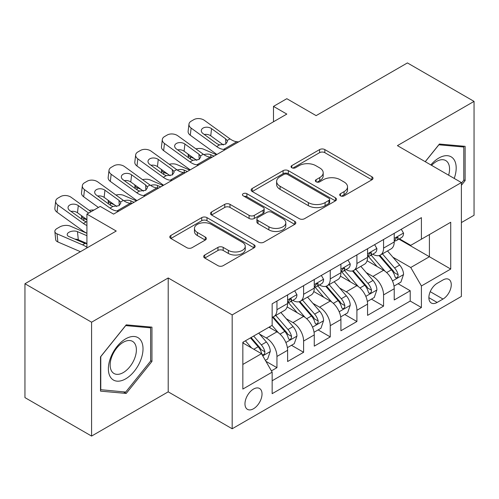 <?xml version="1.0" encoding="UTF-8"?>
<svg xmlns="http://www.w3.org/2000/svg" width="499" height="499" viewBox="0 0 499 499"><rect width="100%" height="100%" fill="white"/><g stroke="black" fill="none" stroke-linecap="round" stroke-linejoin="round"><path stroke-width="0.75" d="M340.461 195.839A2.589 1.497 0 0 0 344.123 195.839L371.917 179.79A3.699 2.133 0 0 0 373.002 178.28A3.699 2.133 0 0 0 371.917 176.771L324.83 149.581A3.699 2.133 0 0 0 319.597 149.581L291.803 165.631A2.589 1.497 0 0 0 291.042 166.691A2.589 1.497 0 0 0 291.803 167.745A2.589 1.497 0 0 0 295.464 167.745L299.063 165.668A11.839 6.836 0 0 1 315.805 165.668L319.728 167.932A11.839 6.836 0 0 1 323.196 172.766A11.839 6.836 0 0 1 319.728 177.6L316.129 179.677A2.589 1.497 0 0 0 315.374 180.738A2.589 1.497 0 0 0 316.129 181.792A2.589 1.497 0 0 0 319.79 181.792L323.389 179.715A11.839 6.836 0 0 1 340.137 179.715L344.061 181.979A11.839 6.836 0 0 1 347.529 186.813A11.839 6.836 0 0 1 344.061 191.647L340.461 193.724A2.589 1.497 0 0 0 339.7 194.785A2.589 1.497 0 0 0 340.461 195.839L340.461 193.724M253.498 408.762A12.063 6.961 120 0 0 261.376 398.133A12.063 6.961 120 0 0 259.53 388.471A12.063 6.961 120 0 0 253.498 389.07A12.063 6.961 120 0 0 245.62 399.699A12.063 6.961 120 0 0 247.467 409.361A12.063 6.961 120 0 0 253.498 408.762M204.746 255.014A3.699 2.133 0 0 0 203.667 256.523A3.699 2.133 0 0 0 204.746 258.033L217.957 265.661A3.699 2.133 0 0 0 223.19 265.661L254.06 247.835A3.699 2.133 0 0 0 255.145 246.325A3.699 2.133 0 0 0 254.06 244.816L206.973 217.626A3.699 2.133 0 0 0 201.739 217.626L170.87 235.453A3.699 2.133 0 0 0 169.785 236.963A3.699 2.133 0 0 0 170.87 238.472L186.826 247.685A3.699 2.133 0 0 0 192.059 247.685L205.27 240.056A3.699 2.133 0 0 0 206.355 238.547A3.699 2.133 0 0 0 205.27 237.037L197.355 232.465A9.899 5.714 0 0 1 194.46 228.43A9.899 5.714 0 0 1 200.567 223.147A9.899 5.714 0 0 1 211.351 224.388L242.358 242.283A9.899 5.714 0 0 1 245.252 246.325A9.899 5.714 0 0 1 239.146 251.602A9.899 5.714 0 0 1 228.361 250.367L223.19 247.385A3.699 2.133 0 0 0 217.957 247.385L204.746 255.014L204.746 258.033M461.388 222.573L474.05 215.262L474.05 101.391L407.421 62.924L316.129 115.625L286.813 98.696L273.489 106.393L286.813 114.084L113.572 214.108L100.243 206.411L86.92 214.108L86.92 247.959M91.579 322.204L91.579 436.076L168.207 391.84L168.207 277.968L91.579 322.204L24.95 283.738L116.236 231.031L86.92 214.108M168.207 277.968L232.178 314.9L461.388 182.559L461.388 296.431L232.178 428.772L232.178 314.9M474.05 101.391L397.422 145.633L461.388 182.559M299.325 218.687A3.699 2.133 0 0 0 304.552 218.687L335.428 200.86A3.699 2.133 0 0 0 336.507 199.351A3.699 2.133 0 0 0 335.428 197.841L288.335 170.652A3.699 2.133 0 0 0 283.101 170.652L252.232 188.479A3.699 2.133 0 0 0 251.147 189.988A3.699 2.133 0 0 0 252.232 191.497L299.325 218.687M244.242 196.4A2.589 1.497 0 0 1 246.868 196.768L246.868 193.687L294.747 221.331A3.699 2.133 0 0 1 295.826 222.841A3.699 2.133 0 0 1 294.747 224.35L263.871 242.171A3.699 2.133 0 0 1 258.638 242.171L211.551 214.988L211.551 211.963A3.699 2.133 0 0 0 210.466 213.472A3.699 2.133 0 0 0 211.551 214.988M211.551 211.963L224.762 204.334A3.699 2.133 0 0 1 229.995 204.334L249.095 215.362A3.699 2.133 0 0 0 254.322 215.362L263.085 210.304A3.699 2.133 0 0 0 264.171 208.794A3.699 2.133 0 0 0 263.085 207.285L243.206 195.801A2.589 1.497 0 0 1 242.445 194.747A2.589 1.497 0 0 1 244.048 193.363A2.589 1.497 0 0 1 246.868 193.687M91.579 436.076L24.95 397.609L24.95 283.738M271.425 370.869L276.951 367.682L265.892 361.295M259.599 334.118L266.291 337.979A15.076 8.708 60 0 1 276.951 356.448L287.611 350.292L287.611 361.526L303.604 352.294L291.478 345.289M286.251 318.73L292.944 322.591A15.076 8.708 60 0 1 303.604 341.06L314.264 334.904L314.264 346.138L330.257 336.906L318.131 329.901M312.904 303.342L319.597 307.203A15.076 8.708 60 0 1 330.257 325.672L340.917 319.516L340.917 330.75L356.91 321.518L344.784 314.513M339.557 287.954L346.25 291.815A15.076 8.708 60 0 1 356.91 310.284L367.57 304.128L367.57 315.362L383.563 306.13L383.563 294.897A15.076 8.708 -120 0 0 372.903 276.427L366.21 272.566M371.437 299.126L383.563 306.13M287.611 350.292A15.076 8.708 -120 0 0 276.951 331.823L268.955 327.207M314.264 334.904A15.076 8.708 -120 0 0 303.604 316.435L287.125 306.922M340.917 319.516A15.076 8.708 -120 0 0 330.257 301.047L313.777 291.535M367.57 304.128A15.076 8.708 -120 0 0 356.91 285.659L340.43 276.147M443 279.97L437.136 283.351A11.683 6.749 120 0 0 429.502 293.649A11.683 6.749 120 0 0 431.292 303.012A11.683 6.749 120 0 0 437.136 302.438L443 299.051A11.683 6.749 120 0 0 450.634 288.753A11.683 6.749 120 0 0 448.844 279.39A11.683 6.749 120 0 0 443 279.97M242.838 364.445L261.495 353.679L272.155 372.142L272.155 393.686L421.412 307.515L421.412 285.971L410.752 267.501L392.863 257.178M272.155 372.142L242.838 389.07L242.838 342.289L272.155 325.36L272.155 303.816L421.412 217.645L421.412 239.189L450.728 222.261L450.728 269.042L421.412 285.971M292.807 300.354L292.944 300.435A15.076 8.708 60 0 0 300.485 301.178L311.145 295.028A15.076 8.708 -120 0 0 314.264 288.123L314.264 279.509M319.46 284.966L319.597 285.048A15.076 8.708 60 0 0 327.138 285.79L337.798 279.64A15.076 8.708 -120 0 0 340.917 272.735L340.917 264.121M346.113 269.579L346.25 269.66A15.076 8.708 60 0 0 353.791 270.402L364.451 264.252A15.076 8.708 -120 0 0 367.57 257.347L367.57 248.733M272.155 380.762L410.215 301.053L410.215 290.742L394.222 299.974L394.222 288.74A15.076 8.708 -120 0 0 383.563 270.271L367.083 260.759M372.765 254.191L372.903 254.272A15.076 8.708 -120 0 0 380.444 255.014A15.076 8.708 -120 0 0 383.563 248.115L383.563 239.495M380.444 255.014L391.104 248.864A15.076 8.708 -120 0 0 394.222 241.959L394.222 233.345M276.951 301.047L276.951 309.667A15.076 8.708 60 0 1 273.832 316.566A15.076 8.708 60 0 1 272.155 317.177M273.832 316.566L284.492 310.415A15.076 8.708 -120 0 0 287.611 303.511L287.611 294.897M303.604 285.659L303.604 294.279A15.076 8.708 60 0 1 300.485 301.178M330.257 270.271L330.257 278.891A15.076 8.708 60 0 1 327.138 285.79M356.91 254.883L356.91 263.503A15.076 8.708 60 0 1 353.791 270.402M356.91 310.284L356.91 321.518M330.257 325.672L330.257 336.906M303.604 341.06L303.604 352.294M276.951 356.448L276.951 367.682M261.495 353.679L242.838 342.907M410.752 267.501L429.408 256.736L429.408 234.574L450.728 222.261M398.882 239.108L450.728 269.042M399.418 238.803L410.752 245.346L421.412 239.189M168.207 391.84L232.178 428.772M273.489 106.393L273.489 121.781M398.09 283.738L410.215 290.742M410.215 301.053L421.412 307.515M461.388 185.272L465.124 180.626L465.124 146.338L439.401 144.036L425.223 161.682M100.511 391.135L126.228 393.43L151.952 361.438L151.952 327.144L126.228 324.843L100.511 356.841L100.511 391.135M463.789 179.858L465.124 180.626M150.617 360.665L151.952 361.438M123.515 391.865L126.228 393.43M341.497 196.207L344.061 194.729A11.839 6.836 0 0 0 347.529 189.894L347.529 186.813M323.196 172.766L323.196 175.848A11.839 6.836 0 0 1 319.728 180.682L317.164 182.16M371.874 179.821L324.83 152.663A3.699 2.133 0 0 0 319.597 152.663L292.838 168.113M335.378 200.891L288.335 173.733A3.699 2.133 0 0 0 283.101 173.733L252.282 191.529M328.885 200.411A2.589 1.497 0 0 0 329.646 199.351A2.589 1.497 0 0 0 328.885 198.296L287.549 174.432A2.589 1.497 0 0 0 283.887 174.432L280.095 176.621A11.839 6.836 0 0 0 276.627 181.455A11.839 6.836 0 0 0 280.095 186.289L308.351 202.6A11.839 6.836 0 0 0 325.092 202.6L328.885 200.411L328.885 203.486A2.589 1.497 0 0 0 329.646 202.432L329.646 199.351M276.627 181.455L276.627 184.53A11.839 6.836 0 0 0 280.095 189.364L280.095 186.289M328.885 203.486L325.092 205.675A11.839 6.836 0 0 1 308.351 205.675L280.095 189.364M211.601 215.013L224.762 207.416L224.762 204.334M264.171 208.794L264.171 211.869A3.699 2.133 0 0 1 263.085 213.379L254.322 218.437A3.699 2.133 0 0 1 249.095 218.437L229.995 207.416A3.699 2.133 0 0 0 224.762 207.416M246.868 196.768L294.697 224.375M268.911 226.802A9.899 5.714 0 0 0 279.696 228.043A9.899 5.714 0 0 0 285.802 222.766A9.899 5.714 0 0 0 282.908 218.724L271.986 212.418A3.699 2.133 0 0 0 266.753 212.418L257.989 217.477A3.699 2.133 0 0 0 256.904 218.986A3.699 2.133 0 0 0 257.989 220.496L268.911 226.802L268.911 229.883A9.899 5.714 0 0 0 279.696 231.118A9.899 5.714 0 0 0 285.802 225.841L285.802 222.766M256.904 218.986L256.904 222.067A3.699 2.133 0 0 0 257.989 223.577L257.989 220.496M268.911 229.883L257.989 223.577M245.252 246.325L245.252 249.406A9.899 5.714 0 0 1 239.146 254.683A9.899 5.714 0 0 1 228.361 253.442L223.19 250.461A3.699 2.133 0 0 0 217.957 250.461L204.796 258.058M194.46 228.43L194.46 231.505A9.899 5.714 0 0 0 197.355 235.547L197.355 232.465M205.22 240.088L197.355 235.547M254.016 247.866L206.973 220.708A3.699 2.133 0 0 0 201.739 220.708L170.92 238.503M393.998 286.102L400.89 282.122L403.554 274.425A9.986 5.77 -120 0 0 399.662 265.05L387.486 250.947M216.416 154.727L203.617 149.207A7.541 3.774 -5.9 0 0 195.901 148.877M385.047 271.25L371.125 255.132M194.429 158.688L190.287 156.898L190.524 159.2M377.125 266.553L369.048 257.203A23.933 13.816 -120 0 0 368.306 256.367M379.084 255.557L391.403 269.822A9.986 5.77 60 0 1 394.959 276.702L395.688 277.887L397.036 277.694L397.94 276.596L398.158 274.855A9.986 5.77 -120 0 0 394.597 267.975L382.421 253.872M379.808 255.326L393.044 270.651A5.09 2.938 60 0 1 394.322 272.641L398.158 274.855M188.129 154.129A7.541 3.774 -5.9 0 0 188.123 154.596A7.541 3.774 -5.9 0 0 190.287 156.898M203.873 154.628A6.032 3.019 174.1 0 1 210.734 154.696L214.021 156.112M225.348 149.569L223.54 149.419A18.843 10.878 60 0 1 216.647 146.544L191.123 128.087L190.287 135.241A7.541 4.865 -173.3 0 1 188.129 131.287L188.965 124.139A7.541 4.865 6.7 0 0 191.123 128.087M216.903 154.453A28.268 16.324 60 0 1 215.811 153.698L190.287 135.241M401.29 229.266L403.554 233.189A9.986 5.77 60 0 1 401.483 237.605L396.418 240.53A9.986 5.77 -120 0 0 398.158 238.229L397.953 237.343L396.699 237.593L394.959 240.075A9.986 5.77 60 0 1 394.222 241.497M238.678 141.878L236.863 141.722A18.843 10.878 60 0 1 229.97 138.853L204.453 120.396A7.541 4.865 6.7 0 0 193.83 119.648L191.167 121.188A7.541 4.865 6.7 0 0 188.965 124.139M225.822 144.024L225.61 138.816L227.101 140.512L227.394 141.597L225.629 144.142L219.516 144.891L217.077 143.743L203.043 133.589A6.032 3.892 -173.3 0 1 201.315 130.426A6.032 3.892 -173.3 0 1 203.074 128.068A6.032 3.892 -173.3 0 1 211.57 128.661L210.734 135.815L223.402 144.972M210.734 135.815A6.032 3.892 6.7 0 0 204.291 134.487M225.61 138.816L211.57 128.661M394.559 240.998L394.597 240.998A9.986 5.77 -120 0 0 396.418 240.53M454.221 178.424A24.501 14.147 120 0 0 438.871 158.021A24.501 14.147 120 0 0 430.843 164.926M448.626 175.193A18.55 10.71 120 0 0 445.713 160.553A18.55 10.71 120 0 0 436.438 161.476A18.55 10.71 120 0 0 431.585 165.356M425.273 161.707L438.871 144.797L463.789 147.024L463.789 180.251L461.388 183.233M462.136 146.07L463.789 147.024M140.699 360.172A24.501 14.147 120 0 0 134.362 336.507A24.501 14.147 120 0 0 110.697 357.49A24.501 14.147 120 0 0 117.034 381.155A24.501 14.147 120 0 0 140.699 360.172M134.63 358.444A18.55 10.71 120 0 0 132.541 341.366A18.55 10.71 120 0 0 111.907 356.411A18.55 10.71 120 0 0 113.997 373.495A18.55 10.71 120 0 0 134.63 358.444M100.779 389.831L100.779 356.604L125.698 325.604L150.617 327.831L150.617 361.058L125.698 392.058L100.511 389.675M148.964 326.876L150.617 327.831M367.345 301.49L374.238 297.51L376.901 289.813A9.986 5.77 -120 0 0 373.009 280.438L360.833 266.335M189.763 170.115L176.964 164.595A7.541 3.774 -5.9 0 0 169.248 164.265M358.394 286.638L344.472 270.52M167.776 174.076L163.635 172.286L163.872 174.588M350.473 281.941L342.395 272.591A23.933 13.816 -120 0 0 341.653 271.755M352.431 270.945L364.75 285.21A9.986 5.77 60 0 1 368.306 292.09L369.035 293.275L370.383 293.081L371.287 291.984L371.506 290.243A9.986 5.77 -120 0 0 367.944 283.363L355.768 269.26M353.155 270.714L366.391 286.039A5.09 2.938 60 0 1 367.669 288.029L371.506 290.243M161.476 169.517A7.541 3.774 -5.9 0 0 161.47 169.984A7.541 3.774 -5.9 0 0 163.635 172.286M177.22 170.016A6.032 3.019 174.1 0 1 184.081 170.084L187.368 171.5M340.692 316.877L347.585 312.898L350.248 305.201A9.986 5.77 -120 0 0 346.356 295.826L334.18 281.723M163.111 185.503L150.311 179.983A7.541 3.774 -5.9 0 0 142.595 179.652M331.741 302.026L317.819 285.908M141.123 189.464L136.982 187.674L137.219 189.976M323.82 297.329L315.742 287.979A23.933 13.816 -120 0 0 315 287.143M325.778 286.332L338.097 300.598A9.986 5.77 60 0 1 341.653 307.478L342.383 308.663L343.73 308.469L344.634 307.372L344.853 305.631A9.986 5.77 -120 0 0 341.291 298.751L329.115 284.648M326.502 286.102L339.738 301.427A5.09 2.938 60 0 1 341.017 303.417L344.853 305.631M134.824 184.904A7.541 3.774 -5.9 0 0 134.817 185.372A7.541 3.774 -5.9 0 0 136.982 187.674M150.567 185.403A6.032 3.019 174.1 0 1 157.428 185.472L160.715 186.888M314.039 332.265L320.932 328.286L323.595 320.589A9.986 5.77 -120 0 0 319.703 311.214L307.527 297.111M136.458 200.891L123.658 195.371A7.541 3.774 -5.9 0 0 115.943 195.04M305.089 317.414L291.167 301.296M114.471 204.852L110.329 203.062L110.566 205.363M297.167 312.717L289.089 303.367A23.933 13.816 -120 0 0 288.347 302.531M299.126 301.72L311.445 315.986A9.986 5.77 60 0 1 315 322.865L315.73 324.051L317.077 323.857L317.982 322.759L318.2 321.019A9.986 5.77 -120 0 0 314.638 314.139L302.463 300.036M299.849 301.49L313.085 316.815A5.09 2.938 60 0 1 314.364 318.805L318.2 321.019M108.171 200.292A7.541 3.774 -5.9 0 0 108.164 200.76A7.541 3.774 -5.9 0 0 110.329 203.062M123.914 200.791A6.032 3.019 174.1 0 1 130.775 200.86L134.063 202.276M287.387 347.653L294.279 343.674L296.942 335.977A9.986 5.77 -120 0 0 293.05 326.602L280.875 312.499M278.436 332.802L272.055 325.417M86.92 219.847L83.676 218.45L83.913 220.751M270.514 328.105L269.479 326.907M272.473 317.108L284.792 331.373A9.986 5.77 60 0 1 288.347 338.253L289.077 339.439L290.424 339.245L291.329 338.147L291.547 336.407A9.986 5.77 -120 0 0 287.985 329.527L275.81 315.424M273.196 316.877L286.432 332.203A5.09 2.938 60 0 1 287.711 334.193L291.547 336.407M81.518 215.68A7.541 3.774 -5.9 0 0 81.512 216.148A7.541 3.774 -5.9 0 0 83.676 218.45M93.943 210.048A7.541 3.774 -5.9 0 0 89.29 210.428M198.696 164.957L196.887 164.807A18.843 10.878 60 0 1 189.994 161.932L164.47 143.475L163.635 150.629A7.541 4.865 -173.3 0 1 161.476 146.675L162.312 139.527A7.541 4.865 6.7 0 0 164.47 143.475M190.25 169.841A28.268 16.324 60 0 1 189.158 169.086L163.635 150.629M374.637 244.653L376.901 248.577A9.986 5.77 60 0 1 374.83 252.993L369.765 255.918A9.986 5.77 -120 0 0 371.506 253.617L371.3 252.731L370.046 252.981L368.306 255.463A9.986 5.77 60 0 1 367.57 256.885M212.025 157.266L210.21 157.11A18.843 10.878 60 0 1 203.318 154.241L177.8 135.784A7.541 4.865 6.7 0 0 167.177 135.036L164.514 136.576A7.541 4.865 6.7 0 0 162.312 139.527M199.17 159.412L198.958 154.203L200.448 155.9L200.741 156.985L198.976 159.53L192.863 160.279L190.425 159.131L176.39 148.976A6.032 3.892 -173.3 0 1 174.662 145.814A6.032 3.892 -173.3 0 1 176.421 143.456A6.032 3.892 -173.3 0 1 184.917 144.049L184.081 151.203L196.749 160.36M184.081 151.203A6.032 3.892 6.7 0 0 177.638 149.875M198.958 154.203L184.917 144.049M367.906 256.386L367.944 256.386A9.986 5.77 -120 0 0 369.765 255.918M172.043 180.345L170.234 180.189A18.843 10.878 60 0 1 163.341 177.32L137.818 158.863L136.982 166.017A7.541 4.865 -173.3 0 1 134.824 162.063L135.659 154.915A7.541 4.865 6.7 0 0 137.818 158.863M163.597 185.229A28.268 16.324 60 0 1 162.506 184.474L136.982 166.017M347.984 260.041L350.248 263.965A9.986 5.77 60 0 1 348.177 268.381L343.112 271.306A9.986 5.77 -120 0 0 344.853 269.005L344.647 268.119L343.393 268.368L341.653 270.851A9.986 5.77 60 0 1 340.917 272.273M185.372 172.654L183.557 172.498A18.843 10.878 60 0 1 176.665 169.629L151.147 151.172A7.541 4.865 6.7 0 0 140.525 150.424L137.861 151.964A7.541 4.865 6.7 0 0 135.659 154.915M172.517 174.8L172.305 169.591L173.795 171.288L174.089 172.373L172.323 174.918L166.211 175.667L163.772 174.519L149.737 164.364A6.032 3.892 -173.3 0 1 148.01 161.202A6.032 3.892 -173.3 0 1 149.769 158.844A6.032 3.892 -173.3 0 1 158.264 159.437L157.428 166.591L170.097 175.748M157.428 166.591A6.032 3.892 6.7 0 0 150.985 165.263M172.305 169.591L158.264 159.437M341.254 271.774L341.291 271.774A9.986 5.77 -120 0 0 343.112 271.306M145.39 195.733L143.581 195.577A18.843 10.878 60 0 1 136.689 192.708L111.165 174.251L110.329 181.405A7.541 4.865 -173.3 0 1 108.171 177.451L109.007 170.302A7.541 4.865 6.7 0 0 111.165 174.251M136.944 200.617A28.268 16.324 60 0 1 135.853 199.862L110.329 181.405M321.331 275.429L323.595 279.353A9.986 5.77 60 0 1 321.524 283.769L316.46 286.694A9.986 5.77 -120 0 0 318.2 284.393L317.994 283.507L316.74 283.756L315 286.239A9.986 5.77 60 0 1 314.264 287.661M158.719 188.042L156.904 187.886A18.843 10.878 60 0 1 150.012 185.017L124.494 166.56A7.541 4.865 6.7 0 0 113.872 165.811L111.208 167.352A7.541 4.865 6.7 0 0 109.007 170.302M145.864 190.188L145.652 184.979L147.143 186.676L147.436 187.761L145.671 190.306L139.558 191.055L137.119 189.907L123.085 179.752A6.032 3.892 -173.3 0 1 121.357 176.59A6.032 3.892 -173.3 0 1 123.116 174.232A6.032 3.892 -173.3 0 1 131.611 174.825L130.775 181.979L143.444 191.136M130.775 181.979A6.032 3.892 6.7 0 0 124.332 180.65M145.652 184.979L131.611 174.825M314.601 287.162L314.638 287.162A9.986 5.77 -120 0 0 316.46 286.694M118.737 211.121L116.928 210.965A18.843 10.878 60 0 1 110.036 208.095L84.512 189.639L83.676 196.793A7.541 4.865 -173.3 0 1 81.518 192.839L82.354 185.69A7.541 4.865 6.7 0 0 84.512 189.639M98.428 207.459L83.676 196.793M294.678 290.817L296.942 294.741A9.986 5.77 60 0 1 294.872 299.157L289.807 302.082A9.986 5.77 -120 0 0 291.547 299.78L291.341 298.895L290.087 299.144L288.347 301.627A9.986 5.77 60 0 1 287.611 303.049M132.067 203.43L130.251 203.274A18.843 10.878 60 0 1 123.359 200.405L97.841 181.948A7.541 4.865 6.7 0 0 87.219 181.199L84.556 182.74A7.541 4.865 6.7 0 0 82.354 185.69M119.211 205.576L118.999 200.367L120.49 202.064L120.783 203.149L119.018 205.694L112.905 206.443L110.466 205.295L96.432 195.14A6.032 3.892 -173.3 0 1 94.704 191.978A6.032 3.892 -173.3 0 1 96.463 189.62A6.032 3.892 -173.3 0 1 104.958 190.213L104.123 197.367L116.791 206.524M104.123 197.367A6.032 3.892 6.7 0 0 97.679 196.038M118.999 200.367L104.958 190.213M287.948 302.55L287.985 302.55A9.986 5.77 -120 0 0 289.807 302.082M265.356 360.372L267.626 359.062L270.29 351.365A9.986 5.77 -120 0 0 266.397 341.99L258.732 333.114M86.92 233.295L70.353 226.147A7.541 3.774 -5.9 0 0 59.73 226.939L57.067 228.48A7.541 3.774 -5.9 0 0 54.859 231.536A7.541 3.774 -5.9 0 0 57.023 233.838L57.859 241.953A7.541 3.774 174.1 0 1 55.688 239.651L54.859 231.536M251.577 347.946L245.402 340.805M86.92 247.292A28.268 16.324 -120 0 0 82.547 244.853L57.023 233.838M80.445 251.696L57.859 241.953M243.861 343.493L242.838 342.308M250.467 337.879L258.139 346.761A9.986 5.77 60 0 1 261.694 353.641L262.424 354.826L263.771 354.633L264.676 353.535L264.894 351.795A9.986 5.77 -120 0 0 261.333 344.915L253.667 336.033M251.084 337.524L259.779 347.591A5.09 2.938 60 0 1 261.058 349.581L264.894 351.795M86.92 243.774L84.144 243.119L68.943 236.563A6.032 3.019 174.1 0 1 67.209 234.717A6.032 3.019 174.1 0 1 68.974 232.272A6.032 3.019 174.1 0 1 77.47 231.636L86.92 235.715M86.92 243.468L78.306 239.751A6.032 3.019 -5.9 0 0 74.944 239.152M86.92 225.498A18.843 10.878 60 0 1 83.383 223.483L57.859 205.027L57.023 212.181A7.541 4.865 -173.3 0 1 54.865 208.226L55.701 201.072A7.541 4.865 6.7 0 0 57.859 205.027M86.92 233.239A28.268 16.324 60 0 1 82.547 230.638L57.023 212.181M91.068 211.713L71.189 197.336A7.541 4.865 6.7 0 0 60.566 196.587L57.903 198.128A7.541 4.865 6.7 0 0 55.701 201.072M83.383 223.483L86.252 221.83L83.813 220.683L69.779 210.528A6.032 3.892 -173.3 0 1 68.051 207.366A6.032 3.892 -173.3 0 1 69.81 205.008A6.032 3.892 -173.3 0 1 78.306 205.6L77.47 212.755L86.92 219.585M77.47 212.755A6.032 3.892 6.7 0 0 71.026 211.426M88.666 213.098L78.306 205.6M266.291 337.979L276.951 331.823M292.944 322.591L303.604 316.435M319.597 307.203L330.257 301.047M346.25 291.815L356.91 285.659M372.903 276.427L383.563 270.271M383.563 248.115L394.222 241.959M276.951 309.667L287.611 303.511M303.604 294.279L314.264 288.123M330.257 278.891L340.917 272.735M356.91 263.503L367.57 257.347M383.563 294.897L394.222 288.74M430.219 291.672L443 299.051M428.872 297.666L437.136 302.438M344.061 194.729L344.061 191.647M316.129 181.792L316.129 179.677M319.728 180.682L319.728 177.6M291.803 167.745L291.803 165.631M319.597 152.663L319.597 149.581M324.83 152.663L324.83 149.581M371.917 179.79L371.917 176.771M252.232 191.497L252.232 188.479M283.101 173.733L283.101 170.652M288.335 173.733L288.335 170.652M335.428 200.86L335.428 197.841M308.351 205.675L308.351 202.6M325.092 205.675L325.092 202.6M229.995 207.416L229.995 204.334M249.095 218.437L249.095 215.362M254.322 218.437L254.322 215.362M263.085 213.379L263.085 210.304M294.747 224.35L294.747 221.331M217.957 250.461L217.957 247.385M223.19 250.461L223.19 247.385M228.361 253.442L228.361 250.367M205.27 240.056L205.27 237.037M170.87 238.472L170.87 235.453M201.739 220.708L201.739 217.626M206.973 220.708L206.973 217.626M254.06 247.835L254.06 244.816M392.476 280.974L403.485 274.618M394.597 267.975L399.662 265.05M386.638 272.573L391.403 269.822M210.734 154.696L210.99 157.179M403.485 233.07L394.222 238.422M219.516 144.891L216.647 146.544M229.97 138.853L227.101 140.512M236.863 141.722L223.54 149.419M396.867 237.487L398.158 238.229M365.823 296.362L376.832 290.006M367.944 283.363L373.009 280.438M359.985 287.96L364.75 285.21M184.081 170.084L184.337 172.567M339.17 311.75L350.179 305.394M341.291 298.751L346.356 295.826M333.332 303.348L338.097 300.598M157.428 185.472L157.684 187.955M312.517 327.138L323.527 320.782M314.638 314.139L319.703 311.214M306.679 318.736L311.445 315.986M130.775 200.86L131.031 203.343M285.865 342.526L296.874 336.17M287.985 329.527L293.05 326.602M280.026 334.124L284.792 331.373M376.832 248.458L367.57 253.81M192.863 160.279L189.994 161.932M203.318 154.241L200.448 155.9M210.21 157.11L196.887 164.807M370.214 252.874L371.506 253.617M350.179 263.846L340.917 269.198M166.211 175.667L163.341 177.32M176.665 169.629L173.795 171.288M183.557 172.498L170.234 180.189M343.561 268.262L344.853 269.005M323.527 279.234L314.264 284.586M139.558 191.055L136.689 192.708M150.012 185.017L147.143 186.676M156.904 187.886L143.581 195.577M316.909 283.65L318.2 284.393M296.874 294.622L287.611 299.974M112.905 206.443L110.036 208.095M123.359 200.405L120.49 202.064M130.251 203.274L116.928 210.965M290.256 299.038L291.547 299.78M262.761 355.868L270.221 351.558M261.333 344.915L266.397 341.99M82.547 244.853L85.017 243.425M253.823 349.25L258.139 346.761M77.47 231.636L78.306 239.751M188.123 154.596L188.441 157.69M161.47 169.984L161.788 173.078M134.817 185.372L135.135 188.466M108.164 200.76L108.483 203.854M81.512 216.148L81.83 219.242"/></g></svg>
